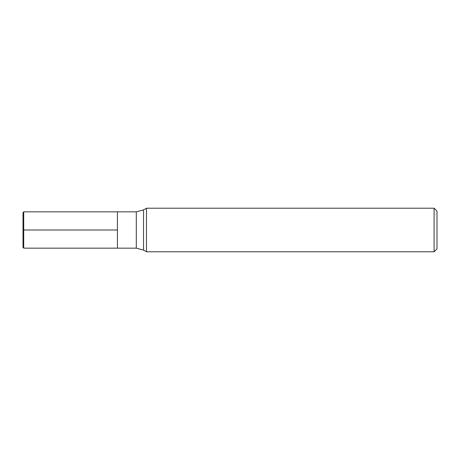<?xml version="1.0" encoding="UTF-8"?>
<svg xmlns="http://www.w3.org/2000/svg" width="460" height="460" viewBox="0 0 460 460"><rect width="100%" height="100%" fill="white"/><g stroke="black" fill="none" stroke-linecap="round" stroke-linejoin="round"><path stroke-width="0.69" d="M117.421 211.841L117.421 248.158L136.292 248.158L136.292 211.841L117.421 211.841L117.421 248.158L23.724 248.158L23.724 211.841L117.421 211.841M146.475 230L146.475 251.787L434.096 251.787L434.096 208.213L146.475 208.213L146.475 230M434.096 208.213L437 211.117L437 248.883L434.096 251.787M23.724 248.158L23 247.434L23 212.566L23.724 211.841M23 230L117.421 230M146.475 208.213L143.554 209.898L143.554 250.102L146.475 251.787M143.554 250.102L136.292 248.158M143.554 209.898L136.292 211.841"/></g></svg>
